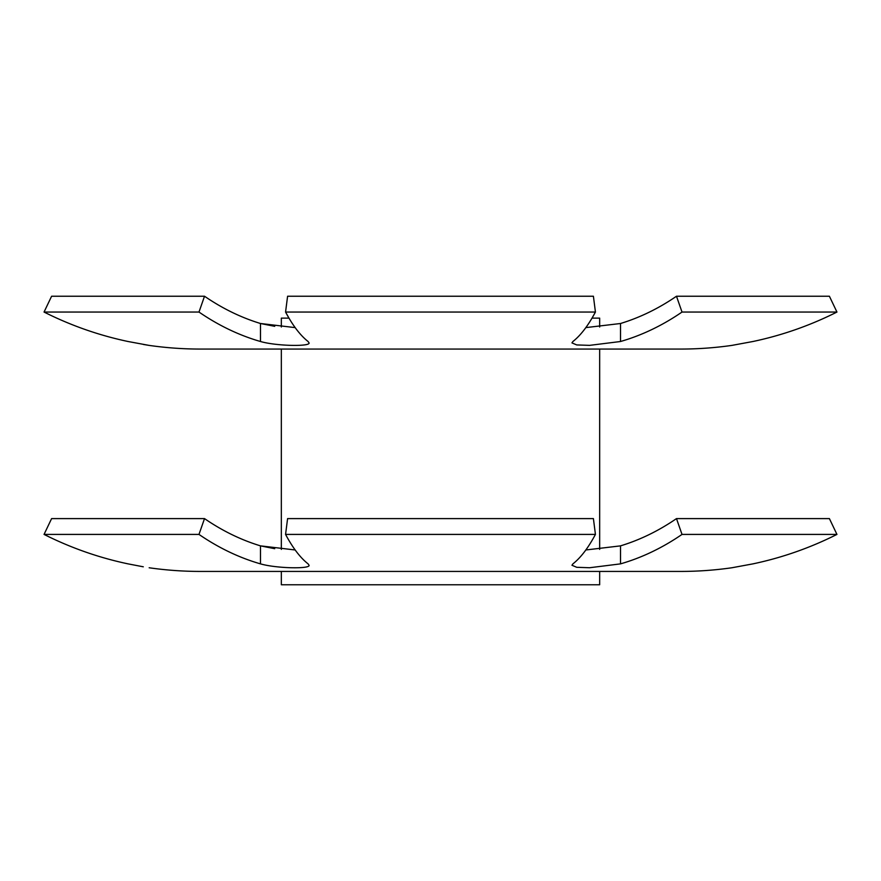 <?xml version="1.0" encoding="UTF-8"?>
<svg xmlns="http://www.w3.org/2000/svg" width="881" height="881" viewBox="0 0 881 881"><rect width="100%" height="100%" fill="white"/><g stroke="black" fill="none" stroke-linecap="round" stroke-linejoin="round"><path stroke-width="1.32" d="M585.832 549.975L620.51 545.868C639.936 539.965 658.603 530.88 676.487 518.601L682.015 534.415C662.391 547.883 641.886 557.706 620.51 563.873L589.576 567.738L576.736 567.298L571.956 565.261L572.914 563.873C580.744 557.706 588.244 547.883 595.435 534.415L593.409 518.601L287.591 518.601L285.565 534.415C292.756 547.883 300.256 557.706 308.086 563.873L309.055 565.272C310.475 569.06 276.535 568.52 260.49 563.873C239.114 557.706 218.609 547.883 198.985 534.415L204.513 518.601C222.397 530.88 241.064 539.965 260.49 545.868L295.168 549.975M274.729 548.698L260.49 545.868L260.49 563.873M585.832 327.611L620.51 323.503C639.936 317.589 658.603 308.504 676.487 296.236L682.015 312.05C662.391 325.518 641.886 335.342 620.51 341.509L589.576 345.363L576.736 344.934L571.956 342.896L572.914 341.509C580.744 335.342 588.244 325.518 595.435 312.05L593.409 296.236L287.591 296.236L285.565 312.05C292.756 325.518 300.256 335.342 308.086 341.509L309.055 342.896C310.475 346.685 276.535 346.156 260.49 341.509C239.114 335.342 218.609 325.518 198.985 312.05L204.513 296.236C222.397 308.504 241.064 317.589 260.49 323.503L295.168 327.611M274.729 326.333L260.49 323.503L260.49 341.509M128.075 341.509C98.87 335.342 70.865 325.518 44.05 312.05C70.865 325.518 98.87 335.342 128.075 341.509L149.164 345.407A362.631 362.631 0 0 0 200.527 349.063L680.473 349.063A362.631 362.631 0 0 0 731.836 345.407L752.925 341.509C782.13 335.342 810.135 325.518 836.95 312.05L829.395 296.236L676.487 296.236M682.015 312.05L836.95 312.05C810.135 325.518 782.13 335.342 752.925 341.509L731.836 345.407M281.336 327.016L281.336 318.118L288.979 318.118L285.565 312.05L595.435 312.05L592.021 318.118L599.664 318.118L599.664 327.027M204.513 296.236L51.605 296.236L44.05 312.05L198.985 312.05M680.473 571.428L599.664 571.428L599.664 584.764L281.336 584.764L281.336 571.428L200.527 571.428L680.473 571.428A362.631 362.631 0 0 0 731.836 567.771L752.925 563.873C782.13 557.706 810.135 547.883 836.95 534.415L829.395 518.601L676.487 518.601M682.015 534.415L836.95 534.415C810.135 547.883 782.13 557.706 752.925 563.873L731.836 567.771M285.565 534.415L595.435 534.415M204.513 518.601L51.605 518.601L44.05 534.415C70.865 547.883 98.87 557.706 128.075 563.873C98.87 557.706 70.865 547.883 44.05 534.415L198.985 534.415M128.075 563.873L143.295 566.802M200.527 571.428A362.631 362.631 0 0 1 149.164 567.771M281.336 549.392L281.336 349.063L599.664 349.063L599.664 549.392M149.164 345.407L143.295 344.438M620.51 323.503L620.51 341.509M620.51 545.868L620.51 563.873"/></g></svg>
